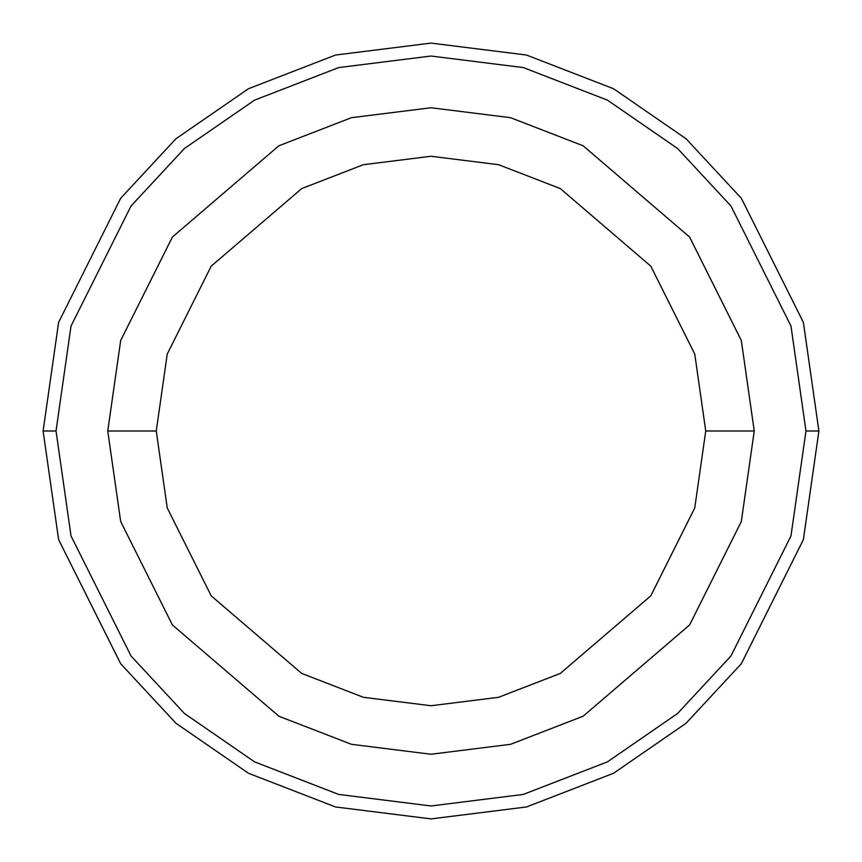 <?xml version="1.0" encoding="UTF-8"?>
<svg xmlns="http://www.w3.org/2000/svg" width="862" height="862" viewBox="0 0 862 862"><rect width="100%" height="100%" fill="white"/><g stroke="black" fill="none" stroke-linecap="round" stroke-linejoin="round"><path stroke-width="1.29" d="M805.97 431L790.971 535.992L730.976 655.982L677.554 713.51L607.451 761.857L523.299 794.43L431 805.97L338.701 794.43L254.549 761.857L184.446 713.51L131.024 655.982L71.029 535.992L56.03 431L43.1 431L58.616 539.612L120.68 663.74L175.945 723.25L248.461 773.268L335.512 806.961L431 818.9L526.488 806.961L613.539 773.268L686.055 723.25L741.32 663.74L803.384 539.612L818.9 431L805.97 431L790.971 326.008L730.976 206.018L677.554 148.49L607.451 100.143L523.299 67.57L431 56.03L338.701 67.57L254.549 100.143L184.446 148.49L131.024 206.018L71.029 326.008L56.03 431L71.029 535.992L131.024 655.982L184.446 713.51L254.549 761.857L338.701 794.43L431 805.97L523.299 794.43L607.451 761.857L677.554 713.51L730.976 655.982L790.971 535.992L805.97 431L818.9 431L803.384 539.612L741.32 663.74L686.055 723.25L613.539 773.268L526.488 806.961L431 818.9L335.512 806.961L248.461 773.268L175.945 723.25L120.68 663.74L58.616 539.612L43.1 431L58.616 322.388L120.68 198.26L175.945 138.75L248.461 88.732L335.512 55.039L431 43.1L526.488 55.039L613.539 88.732L686.055 138.75L741.32 198.26L803.384 322.388L818.9 431L803.384 322.388L741.32 198.26L686.055 138.75L613.539 88.732L526.488 55.039L431 43.1L335.512 55.039L248.461 88.732L175.945 138.75L120.68 198.26L58.616 322.388L43.1 431L56.03 431L71.029 326.008L131.024 206.018L184.446 148.49L254.549 100.143L338.701 67.57L431 56.03L523.299 67.57L607.451 100.143L677.554 148.49L730.976 206.018L790.971 326.008L805.97 431M754.25 431L741.32 521.51L689.6 624.95L583.121 716.225L510.573 744.305L431 754.25L351.427 744.305L278.879 716.225L172.4 624.95L120.68 521.51L107.75 431L120.68 521.51L172.4 624.95L278.879 716.225L351.427 744.305L431 754.25L510.573 744.305L583.121 716.225L689.6 624.95L741.32 521.51L754.25 431L705.741 431L694.761 507.933L650.799 595.847L560.289 673.427L498.635 697.293L431 705.741L363.365 697.293L301.711 673.427L211.201 595.847L167.239 507.933L156.259 431L107.75 431L156.259 431L167.239 507.933L211.201 595.847L301.711 673.427L363.365 697.293L431 705.741L498.635 697.293L560.289 673.427L650.799 595.847L694.761 507.933L705.741 431L694.761 354.067L650.799 266.153L560.289 188.573L498.635 164.707L431 156.259L363.365 164.707L301.711 188.573L211.201 266.153L167.239 354.067L156.259 431L167.239 354.067L211.201 266.153L301.711 188.573L363.365 164.707L431 156.259L498.635 164.707L560.289 188.573L650.799 266.153L694.761 354.067L705.741 431L754.25 431L741.32 340.49L689.6 237.05L583.121 145.775L510.573 117.695L431 107.75L351.427 117.695L278.879 145.775L172.4 237.05L120.68 340.49L107.75 431L120.68 340.49L172.4 237.05L278.879 145.775L351.427 117.695L431 107.75L510.573 117.695L583.121 145.775L689.6 237.05L741.32 340.49L754.25 431"/></g></svg>
